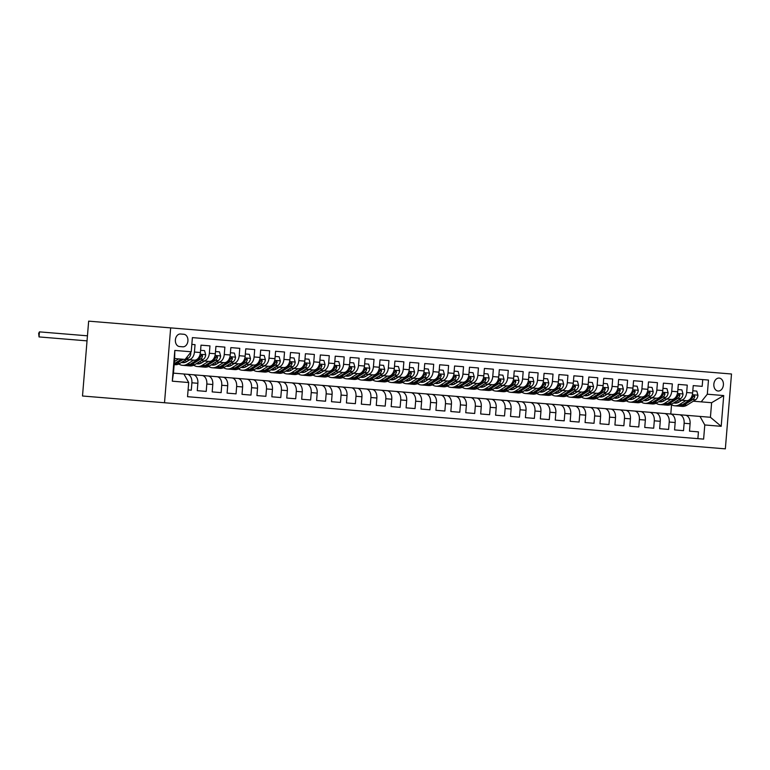 <?xml version="1.0" encoding="UTF-8"?>
<svg xmlns="http://www.w3.org/2000/svg" width="770" height="770" viewBox="0 0 770 770"><rect width="100%" height="100%" fill="white"/><g stroke="black" fill="none" stroke-linecap="round" stroke-linejoin="round"><path stroke-width="1.16" d="M719.151 378.08A6.497 4.793 94.7 0 0 713.848 384.153A6.497 4.793 94.7 0 0 718.083 391.025A6.497 4.793 94.7 0 0 723.396 384.942A6.497 4.793 94.7 0 0 719.151 378.08M164.51 402.749L725.35 448.852L731.5 373.999L170.661 327.885L164.51 402.749L82.505 396.001L88.656 321.148L170.661 327.885M693.231 385.616L702.182 386.357L693.231 385.616L692.625 392.998L686.657 392.517A8.123 5.486 94.7 0 1 680.526 400.159L678.389 399.976L681.893 400.265L678.938 402.113A12.888 8.711 94.7 0 1 674.924 403.162A12.888 8.711 94.7 0 1 673.683 402.922M678.312 384.394L687.264 385.125L678.312 384.394L677.706 391.776L671.738 391.285A8.123 5.486 94.7 0 1 665.607 398.927L663.471 398.754L666.974 399.043L664.019 400.881A12.888 8.711 94.7 0 1 660.015 401.93A12.888 8.711 94.7 0 1 658.764 401.69M663.403 383.162L672.345 383.903L663.403 383.162L662.787 390.554L656.829 390.063A8.123 5.486 94.7 0 1 650.688 397.705L651.988 397.811A15.525 10.491 94.7 0 0 652.007 397.849M648.484 381.939L657.436 382.671L648.484 381.939L647.878 389.322L641.91 388.831A8.123 5.486 94.7 0 1 635.779 396.473L637.079 396.579A15.525 10.491 94.7 0 1 637.079 396.579M633.566 380.717L642.517 381.448L633.566 380.717L632.959 388.099L626.992 387.608A8.123 5.486 94.7 0 1 620.861 395.251L622.16 395.356A15.525 10.491 94.7 0 0 622.179 395.395M618.647 379.485L627.598 380.226L618.647 379.485L618.041 386.867L612.073 386.376A8.123 5.486 94.7 0 1 605.942 394.028L607.241 394.134A15.525 10.491 94.7 0 0 607.26 394.173M603.738 378.262L612.689 378.994L603.738 378.262L603.131 385.645L597.164 385.154A8.123 5.486 94.7 0 1 591.033 392.796L592.332 392.902A15.525 10.491 94.7 0 0 592.342 392.941M588.819 377.031L597.77 377.772L588.819 377.031L588.213 384.423L582.245 383.932A8.123 5.486 94.7 0 1 576.114 391.574L577.413 391.68A15.525 10.491 94.7 0 0 577.433 391.718M573.9 375.808L582.851 376.54L573.9 375.808L573.294 383.19L567.326 382.7A8.123 5.486 94.7 0 1 561.195 390.342L562.495 390.448A15.525 10.491 94.7 0 0 562.514 390.486M558.991 374.586L567.933 375.317L558.991 374.586L558.385 381.968L552.417 381.477A8.123 5.486 94.7 0 1 546.286 389.119L547.586 389.225A15.525 10.491 94.7 0 0 547.595 389.264M544.072 373.354L553.024 374.095L544.072 373.354L543.466 380.736L537.499 380.245A8.123 5.486 94.7 0 1 531.367 387.887L532.667 388.003A15.525 10.491 94.7 0 0 532.686 388.042M529.154 372.131L538.105 372.863L529.154 372.131L528.547 379.514L522.58 379.023A8.123 5.486 94.7 0 1 516.449 386.665L517.748 386.771A15.525 10.491 94.7 0 0 517.767 386.81M514.245 370.899L523.186 371.641L514.245 370.899L513.629 378.291L507.671 377.8A8.123 5.486 94.7 0 1 501.53 385.443L502.829 385.549A15.525 10.491 94.7 0 0 502.849 385.587M499.326 369.677L508.277 370.409L499.326 369.677L498.719 377.059L492.752 376.569A8.123 5.486 94.7 0 1 486.621 384.211L487.92 384.317A15.525 10.491 94.7 0 0 487.93 384.355M484.407 368.455L493.358 369.186L484.407 368.455L483.801 375.837L477.833 375.346A8.123 5.486 94.7 0 1 471.702 382.988L473.001 383.094A15.525 10.491 94.7 0 0 473.021 383.133M469.488 367.223L478.44 367.964L469.488 367.223L468.882 374.605L462.924 374.114A8.123 5.486 94.7 0 1 456.783 381.756L458.083 381.872A15.525 10.491 94.7 0 0 458.102 381.901M454.579 366L463.53 366.732L454.579 366L453.973 373.383L448.005 372.892A8.123 5.486 94.7 0 1 441.874 380.534L443.173 380.64A15.525 10.491 94.7 0 0 443.183 380.678M439.66 364.768L448.612 365.509L439.66 364.768L439.054 372.16L433.087 371.669A8.123 5.486 94.7 0 1 426.955 379.312L428.255 379.418A15.525 10.491 94.7 0 0 428.274 379.456M424.742 363.546L433.693 364.277L424.742 363.546L424.135 370.928L418.168 370.437A8.123 5.486 94.7 0 1 412.037 378.08L413.336 378.186A15.525 10.491 94.7 0 0 413.355 378.224M409.833 362.324L418.774 363.055L409.833 362.324L409.226 369.706L403.259 369.215A8.123 5.486 94.7 0 1 397.128 376.857L398.427 376.963A15.525 10.491 94.7 0 0 398.436 377.002M394.914 361.092L403.865 361.833L394.914 361.092L394.307 368.474L388.34 367.983A8.123 5.486 94.7 0 1 382.209 375.625L383.508 375.741A15.525 10.491 94.7 0 1 383.508 375.741M379.995 359.869L388.946 360.601L379.995 359.869L379.389 367.252L373.421 366.761A8.123 5.486 94.7 0 1 367.29 374.403L368.589 374.509A15.525 10.491 94.7 0 0 368.609 374.547M365.086 358.637L374.028 359.378L365.086 358.637L364.48 366.019L358.512 365.538A8.123 5.486 94.7 0 1 352.371 373.181L353.68 373.286A15.525 10.491 94.7 0 1 353.68 373.286M350.167 357.415L359.118 358.146L350.167 357.415L349.561 364.797L343.593 364.306A8.123 5.486 94.7 0 1 337.462 371.949L338.762 372.054A15.525 10.491 94.7 0 0 338.771 372.093M335.248 356.183L344.2 356.924L335.248 356.183L334.642 363.575L328.675 363.084A8.123 5.486 94.7 0 1 322.543 370.726L323.843 370.832A15.525 10.491 94.7 0 0 323.862 370.87M320.33 354.96L329.281 355.702L320.33 354.96L319.723 362.343L313.765 361.852A8.123 5.486 94.7 0 1 307.625 369.494L308.924 369.6A15.525 10.491 94.7 0 0 308.943 369.639M305.421 353.738L314.372 354.469L305.421 353.738L304.814 361.12L298.847 360.63A8.123 5.486 94.7 0 1 292.716 368.272L294.015 368.378A15.525 10.491 94.7 0 0 294.025 368.416M290.502 352.506L299.453 353.247L290.502 352.506L289.895 359.888L283.928 359.397A8.123 5.486 94.7 0 1 277.797 367.049L279.096 367.155A15.525 10.491 94.7 0 0 279.115 367.194M275.583 351.284L284.534 352.015L275.583 351.284L274.977 358.666L269.009 358.175A8.123 5.486 94.7 0 1 262.878 365.817L264.177 365.923A15.525 10.491 94.7 0 0 264.197 365.962M260.674 350.052L269.625 350.793L260.674 350.052L260.067 357.444L254.1 356.953A8.123 5.486 94.7 0 1 247.969 364.595L249.268 364.701A15.525 10.491 94.7 0 0 249.278 364.739M245.755 348.829L254.706 349.561L245.755 348.829L245.149 356.212L239.181 355.721A8.123 5.486 94.7 0 1 233.05 363.363L234.35 363.469A15.525 10.491 94.7 0 1 234.35 363.469M230.836 347.607L239.788 348.338L230.836 347.607L230.23 354.989L224.263 354.498A8.123 5.486 94.7 0 1 218.131 362.141L219.431 362.247A15.525 10.491 94.7 0 0 219.45 362.285M215.927 346.375L224.869 347.116L215.927 346.375L215.321 353.757L209.353 353.266A8.123 5.486 94.7 0 1 203.222 360.918L204.522 361.024A15.525 10.491 94.7 0 0 204.531 361.063M201.008 345.153L209.96 345.884L201.008 345.153L200.402 352.535A8.123 5.486 94.7 0 1 194.271 360.177L189.603 359.792A15.525 10.491 94.7 0 0 189.613 359.831M188.092 389.918L191.297 390.178L191.903 382.796A8.123 5.486 94.7 0 0 187.1 374.249L216.938 376.703A8.123 5.486 94.7 0 1 221.741 385.25L221.134 392.633L212.183 391.901L221.134 392.633M197.264 390.669L206.216 391.41L197.264 390.669L197.871 383.287L191.903 382.796M227.092 393.123L236.044 393.855L227.092 393.123L227.708 385.741A8.123 5.486 -85.3 0 0 222.905 377.194L216.938 376.703M242.011 394.346L250.962 395.087L242.011 394.346L242.617 386.964A8.123 5.486 -85.3 0 0 237.815 378.426L231.847 377.935A8.123 5.486 94.7 0 1 236.65 386.473L236.044 393.855M256.93 395.578L265.881 396.309L256.93 395.578L257.536 388.195A8.123 5.486 -85.3 0 0 252.733 379.649L246.766 379.158A8.123 5.486 94.7 0 1 251.569 387.705L250.962 395.087M271.849 396.8L280.79 397.541L271.849 396.8L272.455 389.418A8.123 5.486 -85.3 0 0 267.652 380.871L261.685 380.39A8.123 5.486 94.7 0 1 266.487 388.927L265.881 396.309M286.758 398.032L295.709 398.764L286.758 398.032L287.364 390.64A8.123 5.486 -85.3 0 0 282.561 382.103L276.603 381.612A8.123 5.486 94.7 0 1 281.397 390.149L280.79 397.541M301.676 399.255L310.628 399.986L301.676 399.255L302.283 391.872A8.123 5.486 -85.3 0 0 297.48 383.325L291.512 382.834A8.123 5.486 94.7 0 1 296.315 391.381L295.709 398.764M316.595 400.477L325.537 401.218L316.595 400.477L317.202 393.095A8.123 5.486 -85.3 0 0 312.399 384.557L306.431 384.066A8.123 5.486 94.7 0 1 311.234 392.604L310.628 399.986M331.504 401.709L340.456 402.44L331.504 401.709L332.111 394.327A8.123 5.486 -85.3 0 0 327.317 385.78L321.35 385.289A8.123 5.486 94.7 0 1 326.153 393.836L325.537 401.218M346.423 402.931L355.374 403.673L346.423 402.931L347.029 395.549A8.123 5.486 -85.3 0 0 342.226 387.012L336.259 386.521A8.123 5.486 94.7 0 1 341.062 395.058L340.456 402.44M361.342 404.163L370.293 404.895L361.342 404.163L361.948 396.771A8.123 5.486 -85.3 0 0 357.145 388.234L351.178 387.743A8.123 5.486 94.7 0 1 355.981 396.281L355.374 403.673M376.251 405.386L385.202 406.117L376.251 405.386L376.867 398.003A8.123 5.486 -85.3 0 0 372.064 389.456L366.097 388.966A8.123 5.486 94.7 0 1 370.899 397.512L370.293 404.895M391.17 406.608L400.121 407.349L391.17 406.608L391.776 399.226A8.123 5.486 -85.3 0 0 386.973 390.688L381.006 390.197A8.123 5.486 94.7 0 1 385.808 398.735L385.202 406.117M406.088 407.84L415.04 408.572L406.088 407.84L406.695 400.458A8.123 5.486 -85.3 0 0 401.892 391.911L395.924 391.42A8.123 5.486 94.7 0 1 400.727 399.967L400.121 407.349M421.007 409.062L429.949 409.804L421.007 409.062L421.614 401.68A8.123 5.486 -85.3 0 0 416.811 393.143L410.843 392.652A8.123 5.486 94.7 0 1 415.646 401.189L415.04 408.572M435.916 410.294L444.868 411.026L435.916 410.294L436.523 402.903A8.123 5.486 -85.3 0 0 431.72 394.365L425.762 393.874A8.123 5.486 94.7 0 1 430.555 402.412L429.949 409.804M450.835 411.517L459.786 412.258L450.835 411.517L451.441 404.135A8.123 5.486 -85.3 0 0 446.639 395.588L440.671 395.097A8.123 5.486 94.7 0 1 445.474 403.644L444.868 411.026M465.754 412.739L474.695 413.48L465.754 412.739L466.36 405.357A8.123 5.486 -85.3 0 0 461.557 396.82L455.59 396.329A8.123 5.486 94.7 0 1 460.393 404.866L459.786 412.258M480.663 413.971L489.614 414.703L480.663 413.971L481.269 406.589A8.123 5.486 -85.3 0 0 476.476 398.042L470.508 397.551A8.123 5.486 94.7 0 1 475.311 406.098L474.695 413.48M495.582 415.194L504.533 415.935L495.582 415.194L496.188 407.811A8.123 5.486 -85.3 0 0 491.385 399.274L485.418 398.783A8.123 5.486 94.7 0 1 490.221 407.32L489.614 414.703M510.5 416.426L519.452 417.157L510.5 416.426L511.107 409.034A8.123 5.486 -85.3 0 0 506.304 400.496L500.336 400.005A8.123 5.486 94.7 0 1 505.139 408.552L504.533 415.935M525.409 417.648L534.361 418.389L525.409 417.648L526.025 410.266A8.123 5.486 -85.3 0 0 521.223 401.719L515.255 401.228A8.123 5.486 94.7 0 1 520.058 409.775L519.452 417.157M540.328 418.88L549.279 419.611L540.328 418.88L540.935 411.488A8.123 5.486 -85.3 0 0 536.132 402.951L530.164 402.46A8.123 5.486 94.7 0 1 534.967 410.997L534.361 418.389M555.247 420.102L564.198 420.834L555.247 420.102L555.853 412.72A8.123 5.486 -85.3 0 0 551.05 404.173L545.083 403.682A8.123 5.486 94.7 0 1 549.886 412.229L549.279 419.611M570.166 421.325L579.107 422.066L570.166 421.325L570.772 413.942A8.123 5.486 -85.3 0 0 565.969 405.405L560.002 404.914A8.123 5.486 94.7 0 1 564.805 413.452L564.198 420.834M585.075 422.557L594.026 423.288L585.075 422.557L585.681 415.174A8.123 5.486 -85.3 0 0 580.878 406.627L574.921 406.137A8.123 5.486 94.7 0 1 579.714 414.683L579.107 422.066M599.994 423.779L608.945 424.52L599.994 423.779L600.6 416.397A8.123 5.486 -85.3 0 0 595.797 407.85L589.83 407.369A8.123 5.486 94.7 0 1 594.632 415.906L594.026 423.288M614.912 425.011L623.854 425.743L614.912 425.011L615.519 417.619A8.123 5.486 -85.3 0 0 610.716 409.082L604.748 408.591A8.123 5.486 94.7 0 1 609.551 417.128L608.945 424.52M629.822 426.233L638.773 426.965L629.822 426.233L630.428 418.851A8.123 5.486 -85.3 0 0 625.635 410.304L619.667 409.813A8.123 5.486 94.7 0 1 624.47 418.36L623.854 425.743M644.74 427.456L653.692 428.197L644.74 427.456L645.347 420.074A8.123 5.486 -85.3 0 0 640.544 411.536L634.576 411.045A8.123 5.486 94.7 0 1 639.379 419.583L638.773 426.965M659.659 428.688L668.61 429.419L659.659 428.688L660.265 421.306A8.123 5.486 -85.3 0 0 655.462 412.758L649.495 412.268A8.123 5.486 94.7 0 1 654.298 420.815L653.692 428.197M674.568 429.91L683.519 430.651L674.568 429.91L675.175 422.528A8.123 5.486 -85.3 0 0 670.381 413.99L664.414 413.5A8.123 5.486 94.7 0 1 669.217 422.037L668.61 429.419M692.625 392.998A8.123 5.486 -85.3 0 1 686.494 400.65L680.526 400.159M677.706 391.776A8.123 5.486 -85.3 0 1 671.575 399.418L665.607 398.927M643.845 400.467A12.888 8.711 94.7 0 0 645.096 400.708A12.888 8.711 94.7 0 0 649.11 399.659L652.055 397.811L648.561 397.532M662.787 390.554A8.123 5.486 -85.3 0 1 656.656 398.196L650.688 397.705M628.936 399.235A12.888 8.711 94.7 0 0 630.178 399.476A12.888 8.711 94.7 0 0 634.191 398.427L637.146 396.589L633.643 396.3M647.878 389.322A8.123 5.486 -85.3 0 1 641.747 396.964L635.779 396.473M614.017 398.013A12.888 8.711 94.7 0 0 615.269 398.254A12.888 8.711 94.7 0 0 619.273 397.204L622.227 395.366L618.724 395.077M632.959 388.099A8.123 5.486 -85.3 0 1 626.828 395.742L620.861 395.251M599.099 396.791A12.888 8.711 94.7 0 0 600.35 397.022A12.888 8.711 94.7 0 0 604.363 395.982L607.309 394.134L603.815 393.845M618.041 386.867A8.123 5.486 -85.3 0 1 611.909 394.51L605.942 394.028M584.18 395.559A12.888 8.711 94.7 0 0 585.431 395.799A12.888 8.711 94.7 0 0 589.445 394.75L592.399 392.912L588.896 392.623M603.131 385.645A8.123 5.486 -85.3 0 1 597 393.287L591.033 392.796M569.271 394.336A12.888 8.711 94.7 0 0 570.512 394.577A12.888 8.711 94.7 0 0 574.526 393.528L577.481 391.68L573.977 391.391M588.213 384.423A8.123 5.486 -85.3 0 1 582.082 392.065L576.114 391.574M554.352 393.104A12.888 8.711 94.7 0 0 555.603 393.345A12.888 8.711 94.7 0 0 559.607 392.296L562.562 390.457L559.059 390.169M573.294 383.19A8.123 5.486 -85.3 0 1 567.163 390.833L561.195 390.342M539.433 391.882A12.888 8.711 94.7 0 0 540.684 392.123A12.888 8.711 94.7 0 0 544.698 391.073L547.653 389.235L544.149 388.946M558.385 381.968A8.123 5.486 -85.3 0 1 552.244 389.61L546.286 389.119M524.524 390.659A12.888 8.711 94.7 0 0 525.766 390.891A12.888 8.711 94.7 0 0 529.779 389.851L532.734 388.003L529.231 387.714M543.466 380.736A8.123 5.486 -85.3 0 1 537.335 388.378L531.367 387.887M509.605 389.428A12.888 8.711 94.7 0 0 510.856 389.668A12.888 8.711 94.7 0 0 514.861 388.619L517.815 386.781L514.312 386.492M528.547 379.514A8.123 5.486 -85.3 0 1 522.416 387.156L516.449 386.665M494.687 388.205A12.888 8.711 94.7 0 0 495.938 388.446A12.888 8.711 94.7 0 0 499.951 387.397L502.906 385.549L499.403 385.26M513.629 378.291A8.123 5.486 -85.3 0 1 507.497 385.934L501.53 385.443M479.777 386.973A12.888 8.711 94.7 0 0 481.019 387.214A12.888 8.711 94.7 0 0 485.033 386.165L487.988 384.326L484.484 384.038M498.719 377.059A8.123 5.486 -85.3 0 1 492.588 384.702L486.621 384.211M464.859 385.751A12.888 8.711 94.7 0 0 466.11 385.991A12.888 8.711 94.7 0 0 470.114 384.942L473.069 383.104L469.565 382.815M483.801 375.837A8.123 5.486 -85.3 0 1 477.669 383.479L471.702 382.988M449.94 384.519A12.888 8.711 94.7 0 0 451.191 384.759A12.888 8.711 94.7 0 0 455.205 383.71L458.15 381.872L454.656 381.583M468.882 374.605A8.123 5.486 -85.3 0 1 462.751 382.247L456.783 381.756M435.021 383.296A12.888 8.711 94.7 0 0 436.272 383.537A12.888 8.711 94.7 0 0 440.286 382.488L443.241 380.65L439.737 380.361M453.973 373.383A8.123 5.486 -85.3 0 1 447.842 381.025L441.874 380.534M420.112 382.074A12.888 8.711 94.7 0 0 421.363 382.315A12.888 8.711 94.7 0 0 425.367 381.266L428.322 379.418L424.819 379.129M439.054 372.16A8.123 5.486 -85.3 0 1 432.923 379.803L426.955 379.312M405.193 380.842A12.888 8.711 94.7 0 0 406.445 381.083A12.888 8.711 94.7 0 0 410.458 380.034L413.403 378.195L409.909 377.906M424.135 370.928A8.123 5.486 -85.3 0 1 418.004 378.57L412.037 378.08M390.275 379.62A12.888 8.711 94.7 0 0 391.526 379.86A12.888 8.711 94.7 0 0 395.539 378.811L398.494 376.963L394.991 376.684M409.226 369.706A8.123 5.486 -85.3 0 1 403.085 377.348L397.128 376.857M375.365 378.388A12.888 8.711 94.7 0 0 376.607 378.628A12.888 8.711 94.7 0 0 380.621 377.579L383.575 375.741L380.072 375.452M394.307 368.474A8.123 5.486 -85.3 0 1 388.176 376.116L382.209 375.625M360.447 377.165A12.888 8.711 94.7 0 0 361.698 377.406A12.888 8.711 94.7 0 0 365.702 376.357L368.657 374.518L365.153 374.23M379.389 367.252A8.123 5.486 -85.3 0 1 373.257 374.894L367.29 374.403M345.528 375.943A12.888 8.711 94.7 0 0 346.779 376.183A12.888 8.711 94.7 0 0 350.793 375.134L353.748 373.286L350.244 372.998M364.48 366.019A8.123 5.486 -85.3 0 1 358.339 373.671L352.371 373.181M330.619 374.711A12.888 8.711 94.7 0 0 331.86 374.952A12.888 8.711 94.7 0 0 335.874 373.902L338.829 372.064L335.325 371.775M349.561 364.797A8.123 5.486 -85.3 0 1 343.43 372.439L337.462 371.949M315.7 373.489A12.888 8.711 94.7 0 0 316.951 373.729A12.888 8.711 94.7 0 0 320.955 372.68L323.91 370.832L320.407 370.553M334.642 363.575A8.123 5.486 -85.3 0 1 328.511 371.217L322.543 370.726M300.781 372.257A12.888 8.711 94.7 0 0 302.033 372.497A12.888 8.711 94.7 0 0 306.046 371.448L308.991 369.61L305.498 369.321M319.723 362.343A8.123 5.486 -85.3 0 1 313.592 369.985L307.625 369.494M285.863 371.034A12.888 8.711 94.7 0 0 287.114 371.275A12.888 8.711 94.7 0 0 291.127 370.226L294.082 368.387L290.579 368.099M304.814 361.12A8.123 5.486 -85.3 0 1 298.683 368.763L292.716 368.272M270.953 369.812A12.888 8.711 94.7 0 0 272.205 370.043A12.888 8.711 94.7 0 0 276.209 369.003L279.163 367.155L275.66 366.867M289.895 359.888A8.123 5.486 -85.3 0 1 283.764 367.54L277.797 367.049M256.035 368.58A12.888 8.711 94.7 0 0 257.286 368.82A12.888 8.711 94.7 0 0 261.3 367.771L264.245 365.933L260.751 365.644M274.977 358.666A8.123 5.486 -85.3 0 1 268.846 366.308L262.878 365.817M241.116 367.357A12.888 8.711 94.7 0 0 242.367 367.598A12.888 8.711 94.7 0 0 246.381 366.549L249.336 364.701L245.832 364.422M260.067 357.444A8.123 5.486 -85.3 0 1 253.927 365.086L247.969 364.595M226.207 366.125A12.888 8.711 94.7 0 0 227.448 366.366A12.888 8.711 94.7 0 0 231.462 365.317L234.417 363.478L230.913 363.19M245.149 356.212A8.123 5.486 -85.3 0 1 239.018 363.854L233.05 363.363M211.288 364.903A12.888 8.711 94.7 0 0 212.539 365.144A12.888 8.711 94.7 0 0 216.543 364.094L219.498 362.256L215.995 361.967M230.23 354.989A8.123 5.486 -85.3 0 1 224.099 362.632L218.131 362.141M196.369 363.681A12.888 8.711 94.7 0 0 197.62 363.912A12.888 8.711 94.7 0 0 201.634 362.872L204.589 361.024L201.085 360.735M215.321 353.757A8.123 5.486 -85.3 0 1 209.18 361.4L203.222 360.918M181.46 362.449A12.888 8.711 94.7 0 0 182.702 362.689A12.888 8.711 94.7 0 0 186.715 361.64L189.67 359.802L186.167 359.513M179.497 346.539L182.779 346.808A6.295 4.639 94.7 0 0 187.919 340.918A6.295 4.639 94.7 0 0 183.809 334.267L180.526 333.997A6.295 4.639 94.7 0 0 175.387 339.888A6.295 4.639 94.7 0 0 179.497 346.539M660.342 413.163L710.421 417.282L711.624 402.71L701.181 401.853L707.312 394.211L708.477 380.053L192.394 337.616L191.23 351.784L185.089 359.426L174.655 358.57L173.452 373.132L202.019 375.481A8.123 5.486 94.7 0 1 206.822 384.018L206.216 391.41M707.312 394.211L723.723 395.559L721.192 426.311L704.781 424.963L703.616 439.121L187.534 396.694L697.88 438.65L698.438 431.874L689.487 431.142L698.438 431.874M183.895 373.989L188.698 382.536L187.534 396.694M188.698 382.536L172.287 381.179L174.819 350.427L191.23 351.784M645.433 411.931L679.323 414.722A8.123 5.486 94.7 0 1 684.126 423.259L683.519 430.651M689.487 431.142L690.093 423.75A8.123 5.486 -85.3 0 0 685.29 415.213L679.323 414.722M630.514 410.708L664.414 413.5M615.596 409.486L649.495 412.268M600.687 408.254L634.576 411.045M585.768 407.032L619.667 409.813M570.849 405.8L604.748 408.591M555.94 404.577L589.83 407.369M541.021 403.355L574.921 406.137M526.103 402.123L560.002 404.914M511.184 400.9L545.083 403.682M496.275 399.668L530.164 402.46M481.356 398.446L515.255 401.228M466.437 397.224L500.336 400.005M451.528 395.992L485.418 398.783M436.609 394.769L470.508 397.551M421.69 393.537L455.59 396.329M406.781 392.315L440.671 395.097M391.863 391.083L425.762 393.874M376.944 389.861L410.843 392.652M362.025 388.638L395.924 391.42M347.116 387.406L381.006 390.197M332.197 386.184L366.097 388.966M317.279 384.952L351.178 387.743M302.369 383.73L336.259 386.521M287.451 382.507L321.35 385.289M272.532 381.275L306.431 384.066M257.623 380.053L291.512 382.834M242.704 378.821L276.603 381.612M227.785 377.598L261.685 380.39M212.867 376.376L246.766 379.158M197.957 375.144L231.847 377.935M212.183 391.901L212.79 384.509A8.123 5.486 -85.3 0 0 207.987 375.972L202.019 375.481M197.871 383.287A8.123 5.486 94.7 0 0 193.068 374.74L187.1 374.249M191.836 344.392L195.041 344.662L194.435 352.044A8.123 5.486 94.7 0 1 188.303 359.686M209.96 345.884L209.353 353.266M224.869 347.116L224.263 354.498M239.788 348.338L239.181 355.721M254.706 349.561L254.1 356.953M269.625 350.793L269.009 358.175M284.534 352.015L283.928 359.397M299.453 353.247L298.847 360.63M314.372 354.469L313.765 361.852M329.281 355.702L328.675 363.084M344.2 356.924L343.593 364.306M359.118 358.146L358.512 365.538M374.028 359.378L373.421 366.761M388.946 360.601L388.34 367.983M403.865 361.833L403.259 369.215M418.774 363.055L418.168 370.437M433.693 364.277L433.087 371.669M448.612 365.509L448.005 372.892M463.53 366.732L462.924 374.114M478.44 367.964L477.833 375.346M493.358 369.186L492.752 376.569M508.277 370.409L507.671 377.8M523.186 371.641L522.58 379.023M538.105 372.863L537.499 380.245M553.024 374.095L552.417 381.477M567.933 375.317L567.326 382.7M582.851 376.54L582.245 383.932M597.77 377.772L597.164 385.154M612.689 378.994L612.073 386.376M627.598 380.226L626.992 387.608M642.517 381.448L641.91 388.831M657.436 382.671L656.829 390.063M672.345 383.903L671.738 391.285M687.264 385.125L686.657 392.517M702.182 386.357L702.74 379.581L192.394 337.616M701.181 401.853L693.308 401.208M666.926 399.072A15.525 10.491 94.7 0 1 666.907 399.033L663.471 398.754M670.785 414.019L671.546 404.77M704.781 424.963L699.988 416.416M174.655 358.57L174.819 350.427M173.452 373.132L172.287 381.179M723.723 395.559L711.624 402.71M721.192 426.311L710.421 417.282M178.707 358.897L174.405 361.582M190.546 352.631L190.806 353.574A5.38 3.638 94.7 0 1 188.429 358.108L179.862 363.44A15.525 10.491 94.7 0 1 175.031 364.711L174.155 364.633M87.453 335.816L39.453 331.87L39.029 336.923L87.039 340.869M181.547 359.128L175.242 363.065A15.525 10.491 94.7 0 1 174.241 363.604M174.174 364.364A15.525 10.491 -85.3 0 0 177.033 363.209L183.337 359.282M39.029 336.923L38.664 333.333L39.453 331.87M193.626 360.129L187.322 364.056A15.525 10.491 94.7 0 1 182.49 365.317A15.525 10.491 94.7 0 1 178.842 363.998M200.585 350.311L204.56 350.639L205.725 354.806A5.38 3.638 94.7 0 1 203.338 359.33L194.781 364.672A15.525 10.491 94.7 0 1 189.949 365.933L187.11 365.702A15.525 10.491 -85.3 0 0 191.942 364.441L200.508 359.099A5.38 3.638 -85.3 0 0 202.597 356.077L201.961 354.797L200.806 355.933A5.38 3.638 94.7 0 1 198.718 358.955L190.151 364.287A15.525 10.491 94.7 0 1 185.32 365.548L182.49 365.317M186.533 361.746A12.888 8.711 94.7 0 1 185.079 360.187M186.225 365.567A15.525 10.491 -85.3 0 0 187.11 365.702M182.49 361.804A12.888 8.711 -85.3 0 0 184.136 362.632M185.06 362.42A12.888 8.711 94.7 0 1 183.395 361.245M208.545 361.351L202.24 365.288A15.525 10.491 94.7 0 1 197.409 366.549A15.525 10.491 94.7 0 1 193.761 365.221M215.504 351.534L219.479 351.861L220.634 356.029A5.38 3.638 94.7 0 1 218.256 360.553L209.69 365.894A15.525 10.491 94.7 0 1 204.859 367.155L202.029 366.924A15.525 10.491 -85.3 0 0 206.861 365.663L215.427 360.322A5.38 3.638 -85.3 0 0 217.506 357.299L216.87 356.029L215.716 357.155A5.38 3.638 94.7 0 1 213.637 360.177L205.07 365.519A15.525 10.491 94.7 0 1 200.238 366.78L197.409 366.549M201.451 362.978A12.888 8.711 94.7 0 1 199.998 361.419M201.143 366.799A15.525 10.491 -85.3 0 0 202.029 366.924M197.409 363.036A12.888 8.711 -85.3 0 0 199.055 363.864M199.969 363.642A12.888 8.711 94.7 0 1 198.304 362.468M223.454 362.574L217.15 366.51A15.525 10.491 94.7 0 1 212.318 367.771A15.525 10.491 94.7 0 1 208.68 366.453M230.413 352.766L234.398 353.093L235.553 357.261A5.38 3.638 94.7 0 1 233.175 361.784L224.609 367.126A15.525 10.491 94.7 0 1 219.777 368.387L216.948 368.156A15.525 10.491 -85.3 0 0 221.779 366.886L230.336 361.553A5.38 3.638 -85.3 0 0 232.424 358.531L231.789 357.251L230.634 358.377A5.38 3.638 94.7 0 1 228.546 361.4L219.989 366.741A15.525 10.491 94.7 0 1 215.157 368.002L212.318 367.771M216.37 364.2A12.888 8.711 94.7 0 1 214.917 362.641M216.052 368.022A15.525 10.491 -85.3 0 0 216.948 368.156M212.318 364.258A12.888 8.711 -85.3 0 0 213.964 365.086M214.888 364.865A12.888 8.711 94.7 0 1 213.223 363.7M238.373 363.806L232.068 367.733A15.525 10.491 94.7 0 1 227.237 369.003A15.525 10.491 94.7 0 1 223.589 367.675M245.332 353.988L249.307 354.315L250.471 358.483A5.38 3.638 94.7 0 1 248.084 363.007L239.528 368.349A15.525 10.491 94.7 0 1 234.696 369.61L231.857 369.379A15.525 10.491 -85.3 0 0 236.688 368.118L245.255 362.776A5.38 3.638 -85.3 0 0 247.343 359.754L246.708 358.483L245.553 359.609A5.38 3.638 94.7 0 1 243.464 362.632L234.898 367.973A15.525 10.491 94.7 0 1 230.066 369.234L227.237 369.003M231.289 365.432A12.888 8.711 94.7 0 1 229.826 363.873M230.971 369.244A15.525 10.491 -85.3 0 0 231.857 369.379M227.237 365.481A12.888 8.711 -85.3 0 0 228.883 366.308M229.806 366.097A12.888 8.711 94.7 0 1 228.141 364.922M253.292 365.028L246.987 368.965A15.525 10.491 94.7 0 1 242.155 370.226A15.525 10.491 94.7 0 1 238.508 368.897M260.25 355.211L264.226 355.538L265.381 359.715A5.38 3.638 94.7 0 1 263.003 364.239L254.447 369.571A15.525 10.491 94.7 0 1 249.615 370.842L246.775 370.601A15.525 10.491 -85.3 0 0 251.607 369.34L260.173 363.998A5.38 3.638 -85.3 0 0 262.252 360.986L261.617 359.706L260.462 360.832A5.38 3.638 94.7 0 1 258.383 363.854L249.817 369.196A15.525 10.491 94.7 0 1 244.985 370.457L242.155 370.226M246.198 366.655A12.888 8.711 94.7 0 1 244.745 365.096M245.89 370.476A15.525 10.491 -85.3 0 0 246.775 370.601M242.155 366.713A12.888 8.711 -85.3 0 0 243.801 367.54M244.716 367.319A12.888 8.711 94.7 0 1 243.051 366.145M268.201 366.26L261.896 370.187A15.525 10.491 94.7 0 1 257.065 371.448A15.525 10.491 94.7 0 1 253.426 370.129M275.159 356.443L279.144 356.77L280.299 360.938A5.38 3.638 94.7 0 1 277.922 365.461L269.356 370.803A15.525 10.491 94.7 0 1 264.524 372.064L261.694 371.833A15.525 10.491 -85.3 0 0 266.526 370.572L275.083 365.23A5.38 3.638 -85.3 0 0 277.171 362.208L276.44 360.928L275.381 362.064A5.38 3.638 94.7 0 1 273.292 365.086L264.736 370.418A15.525 10.491 94.7 0 1 259.904 371.689L257.065 371.448M261.117 367.877A12.888 8.711 94.7 0 1 259.663 366.318M260.799 371.698A15.525 10.491 -85.3 0 0 261.694 371.833M257.065 367.935A12.888 8.711 -85.3 0 0 258.72 368.763M259.634 368.551A12.888 8.711 94.7 0 1 257.969 367.377M283.119 367.483L276.815 371.419A15.525 10.491 94.7 0 1 271.983 372.68A15.525 10.491 94.7 0 1 268.335 371.352M290.078 357.665L294.053 357.992L295.218 362.16A5.38 3.638 94.7 0 1 292.831 366.684L284.274 372.025A15.525 10.491 94.7 0 1 279.443 373.286L276.603 373.055A15.525 10.491 -85.3 0 0 281.435 371.794L290.001 366.453A5.38 3.638 -85.3 0 0 292.09 363.43L291.455 362.16L290.3 363.286A5.38 3.638 94.7 0 1 288.211 366.308L279.654 371.65A15.525 10.491 94.7 0 1 274.823 372.911L271.983 372.68M276.035 369.109A12.888 8.711 94.7 0 1 274.572 367.55M275.718 372.93A15.525 10.491 -85.3 0 0 276.603 373.055M271.983 369.167A12.888 8.711 -85.3 0 0 273.629 369.995M274.553 369.773A12.888 8.711 94.7 0 1 272.888 368.599M298.038 368.705L291.734 372.642A15.525 10.491 94.7 0 1 286.902 373.902A15.525 10.491 94.7 0 1 283.254 372.584M304.997 358.897L308.972 359.224L310.127 363.392A5.38 3.638 94.7 0 1 307.75 367.916L299.193 373.257A15.525 10.491 94.7 0 1 294.361 374.518L291.522 374.287A15.525 10.491 -85.3 0 0 296.354 373.017L304.92 367.685A5.38 3.638 -85.3 0 0 307.009 364.662L306.364 363.382L305.218 364.508A5.38 3.638 94.7 0 1 303.13 367.531L294.564 372.873A15.525 10.491 94.7 0 1 289.732 374.133L286.902 373.902M290.945 370.332A12.888 8.711 94.7 0 1 289.491 368.772M290.637 374.153A15.525 10.491 -85.3 0 0 291.522 374.287M286.902 370.389A12.888 8.711 -85.3 0 0 288.548 371.217M289.462 370.996A12.888 8.711 94.7 0 1 287.807 369.831M312.947 369.937L306.643 373.864A15.525 10.491 94.7 0 1 301.811 375.134A15.525 10.491 94.7 0 1 298.173 373.806M319.906 360.119L323.891 360.447L325.046 364.614A5.38 3.638 94.7 0 1 322.668 369.138L314.102 374.48A15.525 10.491 94.7 0 1 309.271 375.741L306.441 375.51A15.525 10.491 -85.3 0 0 311.272 374.249L319.829 368.907A5.38 3.638 -85.3 0 0 321.918 365.885L321.283 364.614L320.128 365.74A5.38 3.638 94.7 0 1 318.039 368.763L309.482 374.105A15.525 10.491 94.7 0 1 304.65 375.365L301.811 375.134M305.863 371.564A12.888 8.711 94.7 0 1 304.41 370.004M305.546 375.385A15.525 10.491 -85.3 0 0 306.441 375.51M301.811 371.621A12.888 8.711 -85.3 0 0 303.467 372.439M304.381 372.228A12.888 8.711 94.7 0 1 302.716 371.053M327.866 371.159L321.562 375.096A15.525 10.491 94.7 0 1 316.73 376.357A15.525 10.491 94.7 0 1 313.082 375.029M334.825 361.342L338.8 361.669L339.965 365.846A5.38 3.638 94.7 0 1 337.587 370.37L329.021 375.702A15.525 10.491 94.7 0 1 324.189 376.973L321.36 376.732A15.525 10.491 -85.3 0 0 326.191 375.471L334.748 370.129A5.38 3.638 -85.3 0 0 336.837 367.117L336.201 365.837L335.046 366.963A5.38 3.638 94.7 0 1 332.958 369.985L324.401 375.327A15.525 10.491 94.7 0 1 319.569 376.588L316.73 376.357M320.782 372.786A12.888 8.711 94.7 0 1 319.319 371.227M320.464 376.607A15.525 10.491 -85.3 0 0 321.36 376.732M316.73 372.844A12.888 8.711 -85.3 0 0 318.376 373.671M319.3 373.45A12.888 8.711 94.7 0 1 317.635 372.276M342.785 372.391L336.48 376.318A15.525 10.491 94.7 0 1 331.649 377.579A15.525 10.491 94.7 0 1 328.001 376.261M349.744 362.574L353.719 362.901L354.883 367.069A5.38 3.638 94.7 0 1 352.496 371.592L343.94 376.934A15.525 10.491 94.7 0 1 339.108 378.195L336.269 377.964A15.525 10.491 -85.3 0 0 341.1 376.703L349.667 371.361A5.38 3.638 -85.3 0 0 351.755 368.339L351.024 367.059L349.965 368.195A5.38 3.638 94.7 0 1 347.876 371.217L339.31 376.549A15.525 10.491 94.7 0 1 334.478 377.82L331.649 377.579M335.691 374.018A12.888 8.711 94.7 0 1 334.238 372.449M335.383 377.829A15.525 10.491 -85.3 0 0 336.269 377.964M331.649 374.066A12.888 8.711 -85.3 0 0 333.294 374.894M334.219 374.682A12.888 8.711 94.7 0 1 332.553 373.508M357.704 373.614L351.399 377.55A15.525 10.491 94.7 0 1 346.567 378.811A15.525 10.491 94.7 0 1 342.919 377.483M364.662 363.796L368.637 364.123L369.793 368.291A5.38 3.638 94.7 0 1 367.415 372.824L358.849 378.157A15.525 10.491 94.7 0 1 354.017 379.418L351.187 379.186A15.525 10.491 -85.3 0 0 356.019 377.926L364.576 372.584A5.38 3.638 -85.3 0 0 366.664 369.561L366.029 368.291L364.874 369.417A5.38 3.638 94.7 0 1 362.795 372.439L354.229 377.781A15.525 10.491 94.7 0 1 349.397 379.042L346.567 378.811M350.61 375.24A12.888 8.711 94.7 0 1 349.156 373.681M350.292 379.061A15.525 10.491 -85.3 0 0 351.187 379.186M346.558 375.298A12.888 8.711 -85.3 0 0 348.213 376.126M349.128 375.904A12.888 8.711 94.7 0 1 347.463 374.73M372.613 374.836L366.308 378.773A15.525 10.491 94.7 0 1 361.476 380.034A15.525 10.491 94.7 0 1 357.838 378.715M379.572 365.028L383.556 365.355L384.711 369.523A5.38 3.638 94.7 0 1 382.334 374.047L373.768 379.389A15.525 10.491 94.7 0 1 368.936 380.65L366.106 380.418A15.525 10.491 -85.3 0 0 370.938 379.148L379.494 373.816A5.38 3.638 -85.3 0 0 381.583 370.793L380.948 369.513L379.793 370.639A5.38 3.638 94.7 0 1 377.704 373.662L369.148 379.004A15.525 10.491 94.7 0 1 364.316 380.264L361.476 380.034M365.529 376.463A12.888 8.711 94.7 0 1 364.066 374.903M365.211 380.284A15.525 10.491 -85.3 0 0 366.106 380.418M361.476 376.52A12.888 8.711 -85.3 0 0 363.122 377.348M364.046 377.127A12.888 8.711 94.7 0 1 362.381 375.962M387.531 376.068L381.227 379.995A15.525 10.491 94.7 0 1 376.395 381.266A15.525 10.491 94.7 0 1 372.747 379.937M394.49 366.25L398.465 366.578L399.63 370.745A5.38 3.638 94.7 0 1 397.243 375.269L388.686 380.611A15.525 10.491 94.7 0 1 383.855 381.872L381.015 381.641A15.525 10.491 -85.3 0 0 385.847 380.38L394.413 375.038A5.38 3.638 -85.3 0 0 396.502 372.016L395.867 370.745L394.712 371.872A5.38 3.638 94.7 0 1 392.623 374.894L384.057 380.236A15.525 10.491 94.7 0 1 379.225 381.497L376.395 381.266M380.447 377.695A12.888 8.711 94.7 0 1 378.984 376.135M380.13 381.516A15.525 10.491 -85.3 0 0 381.015 381.641M376.395 377.752A12.888 8.711 -85.3 0 0 378.041 378.58M378.965 378.359A12.888 8.711 94.7 0 1 377.3 377.185M402.45 377.29L396.146 381.227A15.525 10.491 94.7 0 1 391.314 382.488A15.525 10.491 94.7 0 1 387.666 381.16M409.409 367.483L413.384 367.8L414.539 371.977A5.38 3.638 94.7 0 1 412.162 376.501L403.596 381.843A15.525 10.491 94.7 0 1 398.773 383.104L395.934 382.873A15.525 10.491 -85.3 0 0 400.766 381.602L409.332 376.27A5.38 3.638 -85.3 0 0 411.411 373.248L410.776 371.968L409.621 373.094A5.38 3.638 94.7 0 1 407.542 376.116L398.976 381.458A15.525 10.491 94.7 0 1 394.144 382.719L391.314 382.488M395.356 378.917A12.888 8.711 94.7 0 1 393.903 377.358M395.048 382.738A15.525 10.491 -85.3 0 0 395.934 382.873M391.314 378.975A12.888 8.711 -85.3 0 0 392.96 379.803M393.874 379.581A12.888 8.711 94.7 0 1 392.209 378.407M417.359 378.522L411.055 382.449A15.525 10.491 94.7 0 1 406.223 383.71A15.525 10.491 94.7 0 1 402.585 382.392M424.318 368.705L428.303 369.032L429.458 373.2A5.38 3.638 94.7 0 1 427.081 377.724L418.514 383.065A15.525 10.491 94.7 0 1 413.683 384.326L410.853 384.095A15.525 10.491 -85.3 0 0 415.685 382.834L424.241 377.493A5.38 3.638 -85.3 0 0 426.33 374.47L425.695 373.2L424.539 374.326A5.38 3.638 94.7 0 1 422.451 377.348L413.894 382.68A15.525 10.491 94.7 0 1 409.062 383.951L406.223 383.71M410.275 380.149A12.888 8.711 94.7 0 1 408.822 378.58M409.958 383.961A15.525 10.491 -85.3 0 0 410.853 384.095M406.223 380.197A12.888 8.711 -85.3 0 0 407.879 381.025M408.793 380.813A12.888 8.711 94.7 0 1 407.128 379.639M432.278 379.745L425.974 383.681A15.525 10.491 94.7 0 1 421.142 384.942A15.525 10.491 94.7 0 1 417.494 383.614M439.237 369.927L443.212 370.255L444.377 374.422A5.38 3.638 94.7 0 1 441.99 378.956L433.433 384.288A15.525 10.491 94.7 0 1 428.601 385.558L425.762 385.318A15.525 10.491 -85.3 0 0 430.594 384.057L439.16 378.715A5.38 3.638 -85.3 0 0 441.249 375.693L440.613 374.422L439.458 375.548A5.38 3.638 94.7 0 1 437.37 378.57L428.803 383.912A15.525 10.491 94.7 0 1 423.981 385.173L421.142 384.942M425.194 381.371A12.888 8.711 94.7 0 1 423.731 379.812M424.876 385.192A15.525 10.491 -85.3 0 0 425.762 385.318M421.142 381.429A12.888 8.711 -85.3 0 0 422.788 382.257M423.712 382.036A12.888 8.711 94.7 0 1 422.047 380.861M447.197 380.977L440.892 384.904A15.525 10.491 94.7 0 1 436.061 386.165A15.525 10.491 94.7 0 1 432.413 384.846M454.156 371.159L458.131 371.486L459.286 375.654A5.38 3.638 94.7 0 1 456.908 380.178L448.352 385.52A15.525 10.491 94.7 0 1 443.52 386.781L440.681 386.55A15.525 10.491 -85.3 0 0 445.512 385.289L454.079 379.947A5.38 3.638 -85.3 0 0 456.167 376.925L455.522 375.644L454.377 376.78A5.38 3.638 94.7 0 1 452.288 379.793L443.722 385.135A15.525 10.491 94.7 0 1 438.89 386.396L436.061 386.165M440.103 382.594A12.888 8.711 94.7 0 1 438.65 381.034M439.795 386.415A15.525 10.491 -85.3 0 0 440.681 386.55M436.061 382.651A12.888 8.711 -85.3 0 0 437.707 383.479M438.621 383.267A12.888 8.711 94.7 0 1 436.956 382.093M462.106 382.199L455.802 386.126A15.525 10.491 94.7 0 1 450.97 387.397A15.525 10.491 94.7 0 1 447.332 386.068M469.065 372.382L473.05 372.709L474.204 376.877A5.38 3.638 94.7 0 1 471.827 381.4L463.261 386.742A15.525 10.491 94.7 0 1 458.429 388.003L455.599 387.772A15.525 10.491 -85.3 0 0 460.431 386.511L468.988 381.169A5.38 3.638 -85.3 0 0 471.076 378.147L470.441 376.877L469.286 378.003A5.38 3.638 94.7 0 1 467.197 381.025L458.641 386.367A15.525 10.491 94.7 0 1 453.809 387.628L450.97 387.397M455.022 383.826A12.888 8.711 94.7 0 1 453.569 382.267M454.704 387.647A15.525 10.491 -85.3 0 0 455.599 387.772M450.97 383.883A12.888 8.711 -85.3 0 0 452.625 384.711M453.54 384.49A12.888 8.711 94.7 0 1 451.875 383.316M477.025 383.422L470.72 387.358A15.525 10.491 94.7 0 1 465.889 388.619A15.525 10.491 94.7 0 1 462.241 387.291M483.983 373.614L487.959 373.941L489.123 378.108A5.38 3.638 94.7 0 1 486.746 382.632L478.18 387.974A15.525 10.491 94.7 0 1 473.348 389.235L470.518 389.004A15.525 10.491 -85.3 0 0 475.35 387.733L483.906 382.401A5.38 3.638 -85.3 0 0 485.995 379.379L485.36 378.099L484.205 379.225A5.38 3.638 94.7 0 1 482.116 382.247L473.56 387.589A15.525 10.491 94.7 0 1 468.728 388.85L465.889 388.619M469.941 385.048A12.888 8.711 94.7 0 1 468.478 383.489M469.623 388.869A15.525 10.491 -85.3 0 0 470.518 389.004M465.889 385.106A12.888 8.711 -85.3 0 0 467.534 385.934M468.458 385.712A12.888 8.711 94.7 0 1 466.793 384.548M491.943 384.654L485.639 388.581A15.525 10.491 94.7 0 1 480.807 389.841A15.525 10.491 94.7 0 1 477.159 388.523M498.902 374.836L502.877 375.163L504.032 379.331A5.38 3.638 94.7 0 1 501.655 383.855L493.098 389.197A15.525 10.491 94.7 0 1 488.267 390.457L485.427 390.226A15.525 10.491 -85.3 0 0 490.259 388.966L498.825 383.624A5.38 3.638 -85.3 0 0 500.914 380.601L500.269 379.331L499.124 380.457A5.38 3.638 94.7 0 1 497.035 383.479L488.469 388.811A15.525 10.491 94.7 0 1 483.637 390.082L480.807 389.841M484.85 386.28A12.888 8.711 94.7 0 1 483.396 384.711M484.542 390.092A15.525 10.491 -85.3 0 0 485.427 390.226M480.807 386.328A12.888 8.711 -85.3 0 0 482.453 387.156M483.368 386.944A12.888 8.711 94.7 0 1 481.712 385.77M506.862 385.876L500.558 389.812A15.525 10.491 94.7 0 1 495.726 391.073A15.525 10.491 94.7 0 1 492.078 389.745M513.811 376.058L517.796 376.386L518.951 380.553A5.38 3.638 94.7 0 1 516.574 385.087L508.007 390.419A15.525 10.491 94.7 0 1 503.176 391.689L500.346 391.449A15.525 10.491 -85.3 0 0 505.178 390.188L513.734 384.846A5.38 3.638 -85.3 0 0 515.823 381.824L515.188 380.553L514.033 381.679A5.38 3.638 94.7 0 1 511.954 384.702L503.387 390.043A15.525 10.491 94.7 0 1 498.556 391.304L495.726 391.073M499.769 387.503A12.888 8.711 94.7 0 1 498.315 385.943M499.451 391.324A15.525 10.491 -85.3 0 0 500.346 391.449M495.716 387.56A12.888 8.711 -85.3 0 0 497.372 388.388M498.286 388.167A12.888 8.711 94.7 0 1 496.621 386.992M521.771 387.108L515.467 391.035A15.525 10.491 94.7 0 1 510.635 392.296A15.525 10.491 94.7 0 1 506.997 390.977M528.73 377.29L532.715 377.618L533.87 381.785A5.38 3.638 94.7 0 1 531.493 386.309L522.926 391.651A15.525 10.491 94.7 0 1 518.095 392.912L515.265 392.681A15.525 10.491 -85.3 0 0 520.096 391.42L528.653 386.078A5.38 3.638 -85.3 0 0 530.742 383.056L530.106 381.776L528.952 382.911A5.38 3.638 94.7 0 1 526.863 385.924L518.306 391.266A15.525 10.491 94.7 0 1 513.475 392.527L510.635 392.296M514.687 388.725A12.888 8.711 94.7 0 1 513.224 387.166M514.37 392.546A15.525 10.491 -85.3 0 0 515.265 392.681M510.635 388.783A12.888 8.711 -85.3 0 0 512.281 389.61M513.205 389.399A12.888 8.711 94.7 0 1 511.54 388.224M536.69 388.33L530.386 392.257A15.525 10.491 94.7 0 1 525.554 393.528A15.525 10.491 94.7 0 1 521.906 392.2M543.649 378.513L547.624 378.84L548.789 383.008A5.38 3.638 94.7 0 1 546.402 387.531L537.845 392.873A15.525 10.491 94.7 0 1 533.013 394.134L530.174 393.903A15.525 10.491 -85.3 0 0 535.006 392.642L543.572 387.3A5.38 3.638 -85.3 0 0 545.66 384.278L545.025 383.008L543.87 384.134A5.38 3.638 94.7 0 1 541.782 387.156L533.215 392.498A15.525 10.491 94.7 0 1 528.384 393.759L525.554 393.528M529.596 389.957A12.888 8.711 94.7 0 1 528.143 388.398M529.288 393.778A15.525 10.491 -85.3 0 0 530.174 393.903M525.554 390.015A12.888 8.711 -85.3 0 0 527.2 390.842M528.124 390.621A12.888 8.711 94.7 0 1 526.459 389.447M551.609 389.553L545.304 393.489A15.525 10.491 94.7 0 1 540.473 394.75A15.525 10.491 94.7 0 1 536.825 393.432M558.568 379.745L562.543 380.072L563.698 384.24A5.38 3.638 94.7 0 1 561.32 388.763L552.754 394.105A15.525 10.491 94.7 0 1 547.922 395.366L545.093 395.135A15.525 10.491 -85.3 0 0 549.924 393.865L558.491 388.532A5.38 3.638 -85.3 0 0 560.57 385.51L559.934 384.23L558.779 385.356A5.38 3.638 94.7 0 1 556.7 388.378L548.134 393.72A15.525 10.491 94.7 0 1 543.302 394.981L540.473 394.75M544.515 391.179A12.888 8.711 94.7 0 1 543.062 389.62M544.207 395A15.525 10.491 -85.3 0 0 545.093 395.135M540.473 391.237A12.888 8.711 -85.3 0 0 542.119 392.065M543.033 391.843A12.888 8.711 94.7 0 1 541.368 390.679M566.518 390.785L560.213 394.712A15.525 10.491 94.7 0 1 555.382 395.972A15.525 10.491 94.7 0 1 551.744 394.654M573.477 380.967L577.462 381.294L578.616 385.462A5.38 3.638 94.7 0 1 576.239 389.986L567.673 395.328A15.525 10.491 94.7 0 1 562.841 396.589L560.011 396.358A15.525 10.491 -85.3 0 0 564.843 395.097L573.4 389.755A5.38 3.638 -85.3 0 0 575.488 386.733L574.853 385.462L573.698 386.588A5.38 3.638 94.7 0 1 571.61 389.61L563.053 394.952A15.525 10.491 94.7 0 1 558.221 396.213L555.382 395.972M559.434 392.411A12.888 8.711 94.7 0 1 557.981 390.852M559.116 396.223A15.525 10.491 -85.3 0 0 560.011 396.358M555.382 392.459A12.888 8.711 -85.3 0 0 557.028 393.287M557.952 393.075A12.888 8.711 94.7 0 1 556.287 391.901M581.437 392.007L575.132 395.944A15.525 10.491 94.7 0 1 570.3 397.204A15.525 10.491 94.7 0 1 566.653 395.876M588.396 382.19L592.371 382.517L593.535 386.694A5.38 3.638 94.7 0 1 591.148 391.218L582.592 396.55A15.525 10.491 94.7 0 1 577.76 397.82L574.921 397.58A15.525 10.491 -85.3 0 0 579.752 396.319L588.318 390.977A5.38 3.638 -85.3 0 0 590.407 387.964L589.772 386.684L588.617 387.811A5.38 3.638 94.7 0 1 586.528 390.833L577.962 396.175A15.525 10.491 94.7 0 1 573.13 397.436L570.3 397.204M574.353 393.634A12.888 8.711 94.7 0 1 572.89 392.074M574.035 397.455A15.525 10.491 -85.3 0 0 574.921 397.58M570.3 393.691A12.888 8.711 -85.3 0 0 571.946 394.519M572.87 394.298A12.888 8.711 94.7 0 1 571.205 393.123M596.355 393.239L590.051 397.166A15.525 10.491 94.7 0 1 585.219 398.427A15.525 10.491 94.7 0 1 581.571 397.108M603.314 383.422L607.289 383.749L608.444 387.916A5.38 3.638 94.7 0 1 606.067 392.44L597.51 397.782A15.525 10.491 94.7 0 1 592.679 399.043L589.839 398.812A15.525 10.491 -85.3 0 0 594.671 397.551L603.237 392.209A5.38 3.638 -85.3 0 0 605.316 389.187L604.585 387.907L603.536 389.043A5.38 3.638 94.7 0 1 601.447 392.065L592.881 397.397A15.525 10.491 94.7 0 1 588.049 398.668L585.219 398.427M589.262 394.856A12.888 8.711 94.7 0 1 587.808 393.297M588.954 398.677A15.525 10.491 -85.3 0 0 589.839 398.812M585.219 394.914A12.888 8.711 -85.3 0 0 586.865 395.742M587.779 395.53A12.888 8.711 94.7 0 1 586.114 394.356M611.264 394.461L604.96 398.398A15.525 10.491 94.7 0 1 600.128 399.659A15.525 10.491 94.7 0 1 596.49 398.331M618.223 384.644L622.208 384.971L623.363 389.139A5.38 3.638 94.7 0 1 620.986 393.663L612.419 399.004A15.525 10.491 94.7 0 1 607.588 400.265L604.758 400.034A15.525 10.491 -85.3 0 0 609.59 398.773L618.146 393.432A5.38 3.638 -85.3 0 0 620.235 390.409L619.6 389.139L618.445 390.265A5.38 3.638 94.7 0 1 616.356 393.287L607.8 398.629A15.525 10.491 94.7 0 1 602.968 399.89L600.128 399.659M604.181 396.088A12.888 8.711 94.7 0 1 602.727 394.529M603.863 399.909A15.525 10.491 -85.3 0 0 604.758 400.034M600.128 396.146A12.888 8.711 -85.3 0 0 601.784 396.974M602.698 396.752A12.888 8.711 94.7 0 1 601.033 395.578M626.183 395.684L619.879 399.62A15.525 10.491 94.7 0 1 615.047 400.881A15.525 10.491 94.7 0 1 611.399 399.563M633.142 385.876L637.117 386.203L638.282 390.371A5.38 3.638 94.7 0 1 635.895 394.894L627.338 400.236A15.525 10.491 94.7 0 1 622.506 401.497L619.677 401.266A15.525 10.491 -85.3 0 0 624.509 399.996L633.065 394.664A5.38 3.638 -85.3 0 0 635.154 391.641L634.519 390.361L633.363 391.487A5.38 3.638 94.7 0 1 631.275 394.51L622.718 399.851A15.525 10.491 94.7 0 1 617.887 401.112L615.047 400.881M619.099 397.31A12.888 8.711 94.7 0 1 617.636 395.751M618.782 401.132A15.525 10.491 -85.3 0 0 619.677 401.266M615.047 397.368A12.888 8.711 -85.3 0 0 616.693 398.196M617.617 397.975A12.888 8.711 94.7 0 1 615.952 396.81M641.102 396.916L634.798 400.843A15.525 10.491 94.7 0 1 629.966 402.113A15.525 10.491 94.7 0 1 626.318 400.785M648.061 387.098L652.036 387.425L653.191 391.593A5.38 3.638 94.7 0 1 650.814 396.117L642.257 401.459A15.525 10.491 94.7 0 1 637.425 402.72L634.586 402.489A15.525 10.491 -85.3 0 0 639.418 401.228L647.984 395.886A5.38 3.638 -85.3 0 0 650.072 392.864L649.428 391.593L648.282 392.719A5.38 3.638 94.7 0 1 646.194 395.742L637.627 401.083A15.525 10.491 94.7 0 1 632.796 402.344L629.966 402.113M634.008 398.542A12.888 8.711 94.7 0 1 632.555 396.983M633.7 402.354A15.525 10.491 -85.3 0 0 634.586 402.489M629.966 398.6A12.888 8.711 -85.3 0 0 631.612 399.418M632.526 399.207A12.888 8.711 94.7 0 1 630.871 398.032M656.021 398.138L649.716 402.075A15.525 10.491 94.7 0 1 644.885 403.336A15.525 10.491 94.7 0 1 641.237 402.007M662.97 388.321L666.955 388.648L668.11 392.825A5.38 3.638 94.7 0 1 665.732 397.349L657.166 402.681A15.525 10.491 94.7 0 1 652.334 403.952L649.505 403.711A15.525 10.491 -85.3 0 0 654.336 402.45L662.893 397.108A5.38 3.638 -85.3 0 0 664.982 394.096L664.346 392.815L663.191 393.942A5.38 3.638 94.7 0 1 661.103 396.964L652.546 402.306A15.525 10.491 94.7 0 1 647.714 403.567L644.885 403.336M648.927 399.765A12.888 8.711 94.7 0 1 647.474 398.206M648.61 403.586A15.525 10.491 -85.3 0 0 649.505 403.711M644.875 399.822A12.888 8.711 -85.3 0 0 646.531 400.65M647.445 400.429A12.888 8.711 94.7 0 1 645.78 399.255M670.93 399.37L664.625 403.297A15.525 10.491 94.7 0 1 659.794 404.558A15.525 10.491 94.7 0 1 656.146 403.239M677.889 389.553L681.874 389.88L683.029 394.048A5.38 3.638 94.7 0 1 680.651 398.571L672.085 403.913A15.525 10.491 94.7 0 1 667.253 405.174L664.423 404.943A15.525 10.491 -85.3 0 0 669.255 403.682L677.812 398.34A5.38 3.638 -85.3 0 0 679.9 395.318L679.169 394.038L678.11 395.174A5.38 3.638 94.7 0 1 676.022 398.196L667.465 403.528A15.525 10.491 94.7 0 1 662.633 404.799L659.794 404.558M663.846 400.987A12.888 8.711 94.7 0 1 662.383 399.428M663.528 404.808A15.525 10.491 -85.3 0 0 664.423 404.943M659.794 401.045A12.888 8.711 -85.3 0 0 661.44 401.873M662.364 401.661A12.888 8.711 94.7 0 1 660.699 400.487M685.849 400.592L679.544 404.529A15.525 10.491 94.7 0 1 674.712 405.79A15.525 10.491 94.7 0 1 671.065 404.462M692.808 390.775L696.783 391.102L697.947 395.27A5.38 3.638 94.7 0 1 695.56 399.794L687.004 405.136A15.525 10.491 94.7 0 1 682.172 406.396L679.332 406.165A15.525 10.491 -85.3 0 0 684.164 404.905L692.731 399.563A5.38 3.638 -85.3 0 0 694.819 396.54L694.184 395.27L693.029 396.396A5.38 3.638 94.7 0 1 690.94 399.418L682.374 404.76A15.525 10.491 94.7 0 1 677.542 406.021L674.712 405.79M678.755 402.219A12.888 8.711 94.7 0 1 677.302 400.66M678.447 406.04A15.525 10.491 -85.3 0 0 679.332 406.165M674.712 402.277A12.888 8.711 -85.3 0 0 676.358 403.105M677.282 402.883A12.888 8.711 94.7 0 1 675.617 401.709M690.093 423.75L684.126 423.259M675.175 422.528L669.217 422.037M660.265 421.306L654.298 420.815M645.347 420.074L639.379 419.583M630.428 418.851L624.47 418.36M615.519 417.619L609.551 417.128M600.6 416.397L594.632 415.906M585.681 415.174L579.714 414.683M570.772 413.942L564.805 413.452M555.853 412.72L549.886 412.229M540.935 411.488L534.967 410.997M526.025 410.266L520.058 409.775M511.107 409.034L505.139 408.552M496.188 407.811L490.221 407.32M481.269 406.589L475.311 406.098M466.36 405.357L460.393 404.866M451.441 404.135L445.474 403.644M436.523 402.903L430.555 402.412M421.614 401.68L415.646 401.189M406.695 400.458L400.727 399.967M391.776 399.226L385.808 398.735M376.867 398.003L370.899 397.512M361.948 396.771L355.981 396.281M347.029 395.549L341.062 395.058M332.111 394.327L326.153 393.836M317.202 393.095L311.234 392.604M302.283 391.872L296.315 391.381M287.364 390.64L281.397 390.149M272.455 389.418L266.487 388.927M257.536 388.195L251.569 387.705M242.617 386.964L236.65 386.473M227.708 385.741L221.741 385.25M212.79 384.509L206.822 384.018M200.402 352.535L194.435 352.044M190.777 353.478L189.921 353.401M175.242 363.065L174.29 362.988M179.862 363.44L177.033 363.209M188.429 358.108L186.292 357.925M205.696 354.7L200.133 354.248M190.151 364.287L187.322 364.056M194.781 364.672L191.942 364.441M198.718 358.955L197.649 358.858M203.338 359.33L200.508 359.099M200.806 355.933L202.597 356.077M220.605 355.923L215.051 355.471M205.07 365.519L202.24 365.288M209.69 365.894L206.861 365.663M213.637 360.177L212.559 360.091M218.256 360.553L215.427 360.322M215.716 357.155L217.506 357.299M235.524 357.155L229.97 356.693M219.989 366.741L217.15 366.51M224.609 367.126L221.779 366.886M228.546 361.4L227.477 361.313M233.175 361.784L230.336 361.553M230.634 358.377L232.424 358.531M250.442 358.377L244.879 357.925M234.898 367.973L232.068 367.733M239.528 368.349L236.688 368.118M243.464 362.632L242.396 362.545M248.084 363.007L245.255 362.776M245.553 359.609L247.343 359.754M265.352 359.609L259.798 359.147M249.817 369.196L246.987 368.965M254.447 369.571L251.607 369.34M258.383 363.854L257.305 363.767M263.003 364.239L260.173 363.998M260.462 360.832L262.252 360.986M280.27 360.832L274.717 360.379M264.736 370.418L261.896 370.187M269.356 370.803L266.526 370.572M273.292 365.086L272.224 364.99M277.922 365.461L275.083 365.23M275.381 362.064L277.171 362.208M295.189 362.064L289.626 361.602M279.654 371.65L276.815 371.419M284.274 372.025L281.435 371.794M288.211 366.308L287.143 366.222M292.831 366.684L290.001 366.453M290.3 363.286L292.09 363.43M310.098 363.286L304.545 362.824M294.564 372.873L291.734 372.642M299.193 373.257L296.354 373.017M303.13 367.531L302.061 367.444M307.75 367.916L304.92 367.685M305.218 364.508L307.009 364.662M325.017 364.508L319.463 364.056M309.482 374.105L306.643 373.864M314.102 374.48L311.272 374.249M318.039 368.763L316.971 368.676M322.668 369.138L319.829 368.907M320.128 365.74L321.918 365.885M339.936 365.74L334.373 365.278M324.401 375.327L321.562 375.096M329.021 375.702L326.191 375.471M332.958 369.985L331.889 369.898M337.587 370.37L334.748 370.129M335.046 366.963L336.837 367.117M354.855 366.963L349.291 366.51M339.31 376.549L336.48 376.318M343.94 376.934L341.1 376.703M347.876 371.217L346.808 371.121M352.496 371.592L349.667 371.361M349.965 368.195L351.755 368.339M369.764 368.195L364.21 367.733M354.229 377.781L351.399 377.55M358.849 378.157L356.019 377.926M362.795 372.439L361.717 372.353M367.415 372.824L364.576 372.584M364.874 369.417L366.664 369.561M384.682 369.417L379.129 368.955M369.148 379.004L366.308 378.773M373.768 379.389L370.938 379.148M377.704 373.662L376.636 373.575M382.334 374.047L379.494 373.816M379.793 370.639L381.583 370.793M399.601 370.639L394.038 370.187M384.057 380.236L381.227 379.995M388.686 380.611L385.847 380.38M392.623 374.894L391.555 374.807M397.243 375.269L394.413 375.038M394.712 371.872L396.502 372.016M414.51 371.872L408.957 371.409M398.976 381.458L396.146 381.227M403.596 381.843L400.766 381.602M407.542 376.116L406.464 376.03M412.162 376.501L409.332 376.27M409.621 373.094L411.411 373.248M429.429 373.094L423.875 372.642M413.894 382.68L411.055 382.449M418.514 383.065L415.685 382.834M422.451 377.348L421.382 377.252M427.081 377.724L424.241 377.493M424.539 374.326L426.33 374.47M444.348 374.326L438.784 373.864M428.803 383.912L425.974 383.681M433.433 384.288L430.594 384.057M437.37 378.57L436.301 378.484M441.99 378.956L439.16 378.715M439.458 375.548L441.249 375.693M459.257 375.548L453.703 375.096M443.722 385.135L440.892 384.904M448.352 385.52L445.512 385.289M452.288 379.793L451.22 379.706M456.908 380.178L454.079 379.947M454.377 376.78L456.167 376.925M474.176 376.771L468.622 376.318M458.641 386.367L455.802 386.126M463.261 386.742L460.431 386.511M467.197 381.025L466.129 380.938M471.827 381.4L468.988 381.169M469.286 378.003L471.076 378.147M489.094 378.003L483.531 377.541M473.56 387.589L470.72 387.358M478.18 387.974L475.35 387.733M482.116 382.247L481.048 382.161M486.746 382.632L483.906 382.401M484.205 379.225L485.995 379.379M504.013 379.225L498.45 378.773M488.469 388.811L485.639 388.581M493.098 389.197L490.259 388.966M497.035 383.479L495.967 383.393M501.655 383.855L498.825 383.624M499.124 380.457L500.914 380.601M518.922 380.457L513.369 379.995M503.387 390.043L500.558 389.812M508.007 390.419L505.178 390.188M511.954 384.702L510.876 384.615M516.574 385.087L513.734 384.846M514.033 381.679L515.823 381.824M533.841 381.679L528.287 381.227M518.306 391.266L515.467 391.035M522.926 391.651L520.096 391.42M526.863 385.924L525.794 385.837M531.493 386.309L528.653 386.078M528.952 382.911L530.742 383.056M548.76 382.902L543.197 382.449M533.215 392.498L530.386 392.257M537.845 392.873L535.006 392.642M541.782 387.156L540.713 387.069M546.402 387.531L543.572 387.3M543.87 384.134L545.66 384.278M563.669 384.134L558.115 383.672M548.134 393.72L545.304 393.489M552.754 394.105L549.924 393.865M556.7 388.378L555.622 388.292M561.32 388.763L558.491 388.532M558.779 385.356L560.57 385.51M578.588 385.356L573.034 384.904M563.053 394.952L560.213 394.712M567.673 395.328L564.843 395.097M571.61 389.61L570.541 389.524M576.239 389.986L573.4 389.755M573.698 386.588L575.488 386.733M593.506 386.588L587.943 386.126M577.962 396.175L575.132 395.944M582.592 396.55L579.752 396.319M586.528 390.833L585.46 390.746M591.148 391.218L588.318 390.977M588.617 387.811L590.407 387.964M608.416 387.811L602.862 387.358M592.881 397.397L590.051 397.166M597.51 397.782L594.671 397.551M601.447 392.065L600.369 391.969M606.067 392.44L603.237 392.209M603.536 389.043L605.316 389.187M623.334 389.033L617.781 388.581M607.8 398.629L604.96 398.398M612.419 399.004L609.59 398.773M616.356 393.287L615.288 393.2M620.986 393.663L618.146 393.432M618.445 390.265L620.235 390.409M638.253 390.265L632.69 389.803M622.718 399.851L619.879 399.62M627.338 400.236L624.509 399.996M631.275 394.51L630.207 394.423M635.895 394.894L633.065 394.664M633.363 391.487L635.154 391.641M653.172 391.487L647.609 391.035M637.627 401.083L634.798 400.843M642.257 401.459L639.418 401.228M646.194 395.742L645.125 395.655M650.814 396.117L647.984 395.886M648.282 392.719L650.072 392.864M668.081 392.719L662.527 392.257M652.546 402.306L649.716 402.075M657.166 402.681L654.336 402.45M661.103 396.964L660.034 396.877M665.732 397.349L662.893 397.108M663.191 393.942L664.982 394.096M683 393.942L677.436 393.489M667.465 403.528L664.625 403.297M672.085 403.913L669.255 403.682M676.022 398.196L674.953 398.1M680.651 398.571L677.812 398.34M678.11 395.174L679.9 395.318M697.918 395.174L692.355 394.712M682.374 404.76L679.544 404.529M687.004 405.136L684.164 404.905M690.94 399.418L689.872 399.332M695.56 399.794L692.731 399.563M693.029 396.396L694.819 396.54"/></g></svg>
